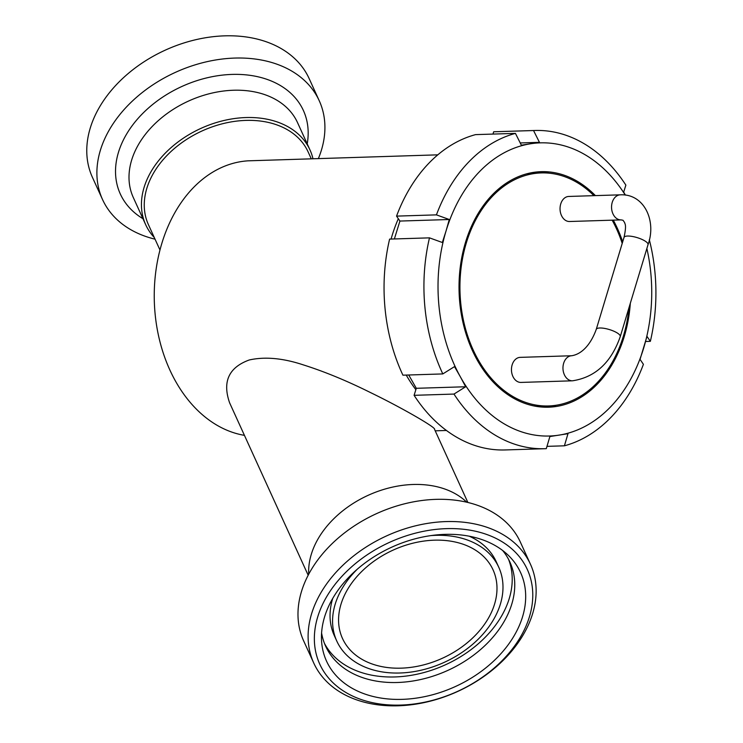 <?xml version="1.0" encoding="UTF-8"?>
<svg xmlns="http://www.w3.org/2000/svg" width="743" height="743" viewBox="0 0 743 743"><rect width="100%" height="100%" fill="white"/><g stroke="black" fill="none" stroke-linecap="round" stroke-linejoin="round"><path stroke-width="1.11" d="M398.322 218.721A137.882 100.426 88.2 0 0 391.069 239.06M406.235 375.076A137.882 100.426 88.2 0 0 415.857 389.685M437.803 154.841L248.004 160.832A137.882 100.426 88.2 0 0 154.256 293.29A137.882 100.426 88.2 0 0 244.428 435.352M308.178 575.231L229.624 402.855C222.241 381.707 228.779 367.413 249.258 359.974C264.87 356.491 282.86 358.117 303.218 364.85C324.505 371.584 346.916 380.825 370.478 392.564C400.923 407.275 436.726 427.857 434.571 429.426L467.867 502.463M473.542 637.132A82.733 59.421 -24.5 0 1 361.516 659.06A82.733 59.421 -24.5 0 1 342.495 638.469A82.733 59.421 -24.5 0 1 393.14 550.099A82.733 59.421 -24.5 0 1 493.064 569.862A82.733 59.421 -24.5 0 1 473.542 637.132M311.271 158.807L308.113 151.888A87.748 63.016 155.5 0 0 242.274 120.58A87.748 63.016 155.5 0 0 161.454 161.686A87.748 63.016 155.5 0 0 148.424 224.655L159.977 250.01M593.926 195.66A116.577 84.906 88.2 0 0 541.22 172.924A116.577 84.906 88.2 0 0 460.01 292.101A116.577 84.906 88.2 0 0 548.529 405.957A116.577 84.906 88.2 0 0 623.451 335.882A116.577 84.906 88.2 0 0 629.033 307.546M622.216 243.398A116.577 84.906 88.2 0 0 612.158 220.169M621.074 219.891L569.565 221.507A12.538 9.13 -91.8 0 1 565.702 220.476A12.538 9.13 -91.8 0 1 560.176 206.573A12.538 9.13 -91.8 0 1 568.776 196.449L620.284 194.833A12.538 9.13 88.2 0 0 611.684 204.957A12.538 9.13 88.2 0 0 617.21 218.86A12.538 9.13 88.2 0 0 621.074 219.891L623.024 220.262L624.659 222.64C624.594 223.922 626.981 223.857 624.018 237.416A12.538 3.604 -163.2 0 1 637.067 237.593A12.538 3.604 -163.2 0 1 648.026 244.661L620.256 336.616A12.538 3.604 -163.2 0 0 609.306 329.539A12.538 3.604 -163.2 0 0 596.257 329.363C591.744 341.947 583.487 353.817 571.701 355.748A12.538 9.13 -91.8 0 0 562.971 368.565A12.538 9.13 -91.8 0 0 572.491 380.806L520.982 382.422A12.538 9.13 -91.8 0 1 511.463 370.181A12.538 9.13 -91.8 0 1 520.193 357.364L571.701 355.748M541.22 172.924L534.356 173.138A116.577 84.906 88.2 0 0 526.471 173.89M533.743 405.91A116.577 84.906 88.2 0 0 541.666 406.17L548.529 405.957M549.142 173.175A117.831 85.817 88.2 0 0 537.756 171.865M545.13 407.22A117.831 85.817 88.2 0 0 556.414 405.195M312.979 158.761A90.247 64.817 155.5 0 0 309.97 149.928A90.247 64.817 155.5 0 0 200.972 128.372A90.247 64.817 155.5 0 0 145.721 224.776A90.247 64.817 155.5 0 0 154.293 237.537M318.375 158.584A119.084 85.529 155.5 0 0 319.267 100.797A119.084 85.529 155.5 0 0 175.441 72.35A119.084 85.529 155.5 0 0 102.543 199.551A119.084 85.529 155.5 0 0 155.036 239.172M102.543 199.551L92.42 177.326A119.084 85.529 -24.5 0 1 165.317 50.125A119.084 85.529 -24.5 0 1 309.144 78.572L319.267 100.797M495.451 659.357A106.658 76.603 -24.5 0 1 385.979 698.745A106.658 76.603 -24.5 0 1 321.515 640.085A106.658 76.603 -24.5 0 1 391.802 547.154A106.658 76.603 -24.5 0 1 508.054 555.086A106.658 76.603 -24.5 0 1 495.451 659.357M502.63 550.47A101.28 72.74 -24.5 0 1 509.949 562.163A101.28 72.74 -24.5 0 1 486.043 644.515A101.28 72.74 -24.5 0 1 325.62 646.159A101.28 72.74 -24.5 0 1 321.589 632.971M508.593 559.423A101.28 72.74 -24.5 0 1 483.517 638.961A101.28 72.74 -24.5 0 1 324.431 643.345M431.163 535.573A88.993 63.917 -24.5 0 1 498.767 567.262A88.993 63.917 -24.5 0 1 477.768 639.621A88.993 63.917 -24.5 0 1 336.793 641.07L334.266 635.516A88.993 63.917 -24.5 0 1 332.725 598.431M469.26 536.214A88.993 63.917 -24.5 0 1 496.231 561.708L498.767 567.262M336.793 641.07A88.993 63.917 -24.5 0 1 357.234 569.259M308.707 574.218A90.247 64.817 -24.5 0 1 368.175 495.302A90.247 64.817 -24.5 0 1 466.743 502.203M313.76 663.062L303.636 640.847A119.084 85.529 -24.5 0 1 376.534 513.636A119.084 85.529 -24.5 0 1 520.351 542.084L530.483 564.308A119.084 85.529 155.5 0 0 386.657 535.861A119.084 85.529 155.5 0 0 313.76 663.062A119.084 85.529 155.5 0 0 502.379 661.14A119.084 85.529 155.5 0 0 530.483 564.308M500.448 662.31A114.069 81.925 -24.5 0 1 317.948 659.691A114.069 81.925 -24.5 0 1 452.301 528.589A114.069 81.925 -24.5 0 1 500.448 662.31M625.272 195.084A146.659 106.816 88.2 0 0 530.613 143.761A146.659 106.816 88.2 0 0 446.032 230.999A146.659 106.816 88.2 0 0 460.288 376.682A146.659 106.816 88.2 0 0 559.145 435.11A146.659 106.816 88.2 0 0 643.726 347.873A146.659 106.816 88.2 0 0 646.865 248.496M595.403 195.613A117.831 85.817 88.2 0 0 541.183 171.67A117.831 85.817 88.2 0 0 459.1 292.129A117.831 85.817 88.2 0 0 548.566 407.201A117.831 85.817 88.2 0 0 624.296 336.384A117.831 85.817 88.2 0 0 630.324 303.283M622.69 241.828A117.831 85.817 88.2 0 0 613.272 220.142M625.43 195.103L623.674 192.131L625.866 185.118A159.188 115.945 88.2 0 0 534.932 130.48A159.188 115.945 88.2 0 0 533.539 130.536L539.455 142.34L530.613 143.761L521.354 145.191L515.438 133.378A159.188 115.945 88.2 0 0 436.429 214.866L449.283 219.51L446.032 230.999L442.345 242.506L429.482 237.853A159.188 115.945 88.2 0 0 442.809 373.924L454.502 366.615L460.288 376.682L465.666 386.759L453.973 394.069A159.188 115.945 88.2 0 0 544.907 448.707A159.188 115.945 88.2 0 0 546.3 448.651L549.876 436.54L567.977 433.698L564.411 445.809A159.188 115.945 88.2 0 0 643.41 364.321L640.048 359.371L646.986 336.384L650.357 341.334L645.593 341.483M564.411 445.809L546.978 446.357M650.357 341.334A159.188 115.945 88.2 0 0 649.308 239.683M453.973 394.069L414.092 395.322A159.188 115.945 88.2 0 0 505.026 449.952L544.907 448.707M429.482 237.853L389.611 239.107A159.188 115.945 88.2 0 0 402.929 375.178L442.809 373.924M515.438 133.378L475.557 134.622A159.188 115.945 88.2 0 0 396.548 216.12L436.429 214.866M534.932 130.48L495.052 131.725A159.188 115.945 88.2 0 0 493.658 131.78L533.539 130.536M414.092 395.322L416.294 388.301L408.724 374.992M394.375 238.958L399.92 221.061L396.548 216.12M492.98 134.084L493.658 131.78M520.23 142.944L539.455 142.34M399.92 221.061L449.283 219.51M416.294 388.301L465.666 386.759M309.97 149.928L297.534 122.623A90.247 64.817 155.5 0 0 188.527 101.067A90.247 64.817 155.5 0 0 133.285 197.471L145.721 224.776M307.212 143.873A100.611 72.257 155.5 0 0 181.886 86.476A100.611 72.257 155.5 0 0 142.962 218.711M435.222 430.829L446.441 430.476M620.256 336.616C611.192 362.565 595.273 377.295 572.491 380.806M596.257 329.363L624.018 237.416M620.284 194.833C644.2 193.57 656.719 220.95 648.026 244.661"/></g></svg>
